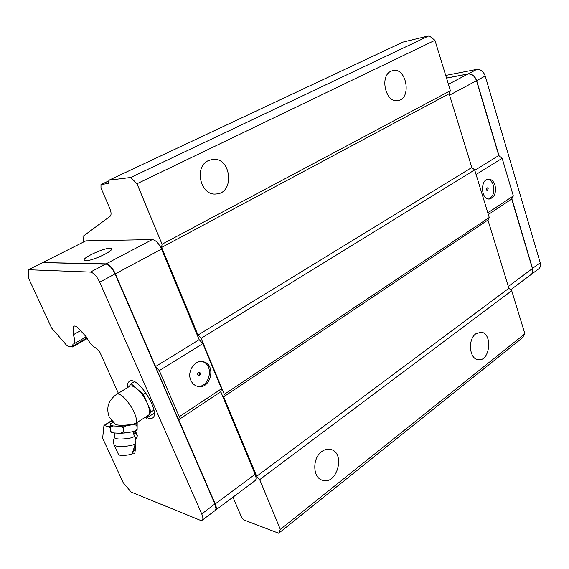 <?xml version="1.0" encoding="UTF-8"?>
<svg xmlns="http://www.w3.org/2000/svg" width="569" height="569" viewBox="0 0 569 569"><rect width="100%" height="100%" fill="white"/><g stroke="black" fill="none" stroke-linecap="round" stroke-linejoin="round"><path stroke-width="0.85" d="M110.265 427.909L108.75 426.75L103.949 425.448L102.64 438.251L123.167 482.59L131.062 492.021L200.032 520.173L202.18 520.194C203.24 519.255 203.09 517.178 201.739 513.956L99.717 282.21C96.758 276.178 93.665 272.807 90.428 272.089L28.45 269.734L28.663 278.419L51.63 328.043L66.424 345.07L68.031 346.258L72.547 346.955L72.946 344.138L73.714 343.932C75.307 342.744 75.158 339.686 73.259 334.764L73.543 326.535L74.041 325.966L76.538 326.314L86.225 336.805C89.44 342.837 92.804 346.642 96.317 348.228L99.902 352.282L118.366 393.264M73.259 334.764L80.727 330.575M134.348 431.366L135.223 433.386L137.3 435.513M133.694 434.282L135.216 433.286M135.365 430.996L137.321 435.349L136.916 438.237L135.6 438.429L137.022 437.49M135.145 444.46L135.792 446.295L134.846 453.045L134.27 453.386L132.485 452.775M127.548 387.581C127.264 384.402 127.876 382.325 129.398 381.351C137.556 375.014 161.71 413.635 152.371 418.094L148.957 418.364L147.207 417.689M86.694 337.709L86.595 338.441M107.207 264.372L107.257 264.393C110.237 265.759 112.882 268.902 115.201 273.817L215.039 503.864L216.056 508.622M114.611 437.355L114.568 437.44C115.564 439.24 120.429 439.524 129.142 438.308C133.103 437.483 134.817 436.608 134.277 435.698C133.487 433.578 133.523 432.12 134.384 431.323L135.379 433.294M72.547 346.955L86.26 339.152L86.644 337.609M202.18 520.194L215.317 510.372L216.021 508.985L214.961 504.127L115.073 273.981C112.676 268.895 109.938 265.645 106.851 264.229L42.661 262.579L28.45 269.734M137.264 435.747L135.33 433.187M137.321 435.356L134.419 431.316M135.422 433.158L136.126 432.696M86.381 339.06L86.879 338.043M215.452 510.258L215.573 510.18C216.661 509.219 216.54 507.135 215.217 503.935L178.68 419.723L179.278 416.714L159.306 370.611L155.586 366.507L115.365 273.824C112.463 267.843 109.369 264.521 106.09 263.86L42.938 262.586M215.573 510.18L255.182 480.556C256.363 479.532 256.334 477.441 255.104 474.297L220.8 391.764L221.576 388.719L202.856 343.598L199.164 339.679L161.518 249.101C158.772 243.276 155.693 240.104 152.279 239.585L85.876 240.843L42.938 262.444M178.68 419.723L220.8 391.764M179.278 416.714L221.576 388.719M202.856 343.598L159.306 370.611M190.828 380.305C192.279 383.534 194.534 385.547 197.592 386.358C210.957 390.106 216.654 363.833 202.998 361.706C194.747 359.58 186.739 371.671 190.828 380.305M155.586 366.507L199.164 339.679M85.784 260.68C91.972 261.121 113.814 250.943 111.503 248.753C110.272 245.403 81.858 257.316 84.276 260.204L85.784 260.68M197.151 386.244C209.89 388.357 214.598 364.124 201.995 361.564M197.77 374.644L198.716 375.476C200.786 374.751 201.035 373.634 199.456 372.112C198.048 372.204 197.486 373.051 197.77 374.644M198.318 375.312C199.79 374.48 200.004 373.413 198.951 372.105M278.703 533.245L522.186 338.036L524.91 333.797L280.339 529.412L278.703 533.245L243.831 519.91L241.59 517.37L232.97 497.164M280.339 529.412L259.706 479.646L256.662 476.303L223.653 396.821L224.307 394.303L201.092 338.32L198.005 335.056L161.617 247.437L162.058 244.215L136.987 183.751L130.749 177.478L109.049 180.188L108.38 183.467L100.983 184.548L100.983 187.82L109.845 208.588C111.339 212.379 111.446 214.926 110.166 216.234L83.017 236.341L83.394 242.088M524.91 333.797L511.709 290.716L508.899 288.263L487.939 220.039L489.255 217.486L474.667 169.903L471.808 167.521L449.133 93.743L450.385 90.691L434.944 40.314L429.111 35.755L402.944 42.099L109.049 180.188M429.111 35.755L130.749 177.478M434.944 40.314L136.987 183.751M450.385 90.691L162.058 244.215M208.439 160.593L212.337 159.427C231.249 156.411 235.182 193.446 216.099 193.986C200.487 196.063 193.645 166.824 208.439 160.593M391.031 71.203L392.93 70.549C406.693 67.106 411.906 98.963 397.93 100.585C385.782 103.515 379.239 76.097 391.031 71.203M449.133 93.743L161.617 247.437M471.808 167.521L198.005 335.056M474.667 169.903L201.092 338.32M489.255 217.486L224.307 394.303M487.939 220.039L223.653 396.821M508.899 288.263L256.662 476.303M511.709 290.716L259.706 479.646M321.72 451.594C324.714 449.382 327.751 448.671 330.831 449.474C345.895 452.952 337.019 485.663 322.367 480.229C312.616 477.74 312.161 458.209 321.72 451.594M475.819 333.804L480.94 332.204C493.003 332.851 490.122 361.905 478.195 359.693C469.361 359.181 467.512 339.43 475.819 333.804M510.67 289.813L531.026 274.585C532.655 273.255 533.117 271.242 532.406 268.561L511.702 199.001L513.33 195.935L502.157 158.303L498.771 155.536L476.502 80.72C474.695 76.011 471.85 73.778 467.967 74.013L446.53 78.109M498.771 155.536L474.795 170.309M502.157 158.303L476.075 174.484M487.825 212.827L513.33 195.935M495.023 185.238C493.657 181.227 491.474 179.192 488.479 179.15C479.987 179.185 480.926 199.911 489.368 199.029C494.511 197.493 496.403 192.898 495.023 185.238M511.702 199.001L488.344 214.513M488.586 198.994C493.145 196.846 494.738 192.294 493.359 185.352C492.171 181.774 490.25 179.754 487.597 179.292M488.181 188.673L487.292 187.841C486.161 188.808 486.203 189.719 487.413 190.558L488.181 188.673M486.886 190.352L486.772 188.119M446.509 78.06L468.138 73.927C472.021 73.686 474.859 75.919 476.666 80.627L499.02 155.742M511.823 198.773L532.556 268.447C533.267 271.129 532.804 273.141 531.183 274.471L531.126 274.507M445.705 75.435L476.73 69.404C480.613 69.155 483.444 71.36 485.229 76.04L540.223 262.75C540.92 265.417 540.45 267.423 538.815 268.76L531.183 274.471M116.339 394.516L129.675 386.273C131.418 385.341 133.921 386.259 137.186 389.018C141.254 392.695 144.618 397.418 147.271 403.179C149.675 408.869 150.166 412.838 148.744 415.086L135.749 423.3C131.283 425.228 117.826 425.946 115.55 424.374L109.305 417.233C105.919 408.009 108.266 400.434 116.339 394.516C121.972 389.907 140.251 416.963 135.749 423.3M136.802 422.859L133.523 424.488L126.275 425.818L120.073 426.259L113.146 425.932L110.336 425.079L110.784 423.45L113.117 422.475M137.179 422.753L137.129 430.143L136.752 423.208M136.958 429.488L133.907 431.466L126.667 432.831L123.416 432.027L120.464 433.279L116.994 433.109L113.537 432.931L110.457 431.387L110.72 432.035M110.457 431.387L110.222 427.191L113.146 425.932M110.336 425.079L110.222 427.191M123.416 432.027L123.181 427.81L120.073 426.259M126.275 425.818L123.181 427.81M136.731 425.306L133.523 424.488M137.129 430.143L133.907 431.466M113.537 432.931L110.756 432.063M126.667 432.831L120.464 433.279M135.479 443.415L132.328 453.265C132.278 455.108 119.206 456.317 118.544 454.531L118.508 454.453M129.177 386.579L131.048 383.684L143.388 394.409L151.126 411.899L146.404 418.208L145.479 417.39M146.404 418.208L154.227 413.144M151.126 411.899L153.893 410.114M143.388 394.409L145.913 392.816M131.048 383.684L134.277 381.692M86.68 338.05L72.875 346.222M115.201 273.817L99.717 282.21M215.039 503.864L201.739 513.956M105.791 264.016L90.428 272.089M111.624 420.889L104.461 425.427M108.75 426.75L110.294 425.776M133.516 449.538L135.529 448.201M135.266 450.058L132.833 451.672M134.27 453.386L134.853 452.995M74.468 326.023L73.543 326.535M215.217 503.935L255.104 474.297M161.518 249.101L115.365 273.824M106.09 263.86L152.279 239.585M109.006 180.807L101.175 184.491M108.181 183.524L108.551 183.353M448.422 84.29L467.967 74.013M476.502 80.72L449.567 95.151M508.345 286.449L532.406 268.561M468.123 73.984L476.73 69.404M476.488 80.691L485.229 76.04M532.385 268.497L540.223 262.75M134.277 435.698C135.884 438.009 136.297 440.548 135.507 443.315C135.187 444.19 133.31 444.986 129.881 445.698C121.873 446.935 116.673 446.779 114.284 445.228L114.234 445.107M73.714 343.932L86.239 336.827M103.949 425.448L111.46 420.69M86.524 339.003L87.199 338.619M202.464 361.614L202.998 361.706M109.006 180.771L100.983 184.548M330.347 449.354L330.831 449.474M118.544 454.531L114.284 445.228C113.153 442.618 113.245 440.022 114.568 437.44C115.144 434.944 114.952 433.45 113.985 432.952"/></g></svg>
